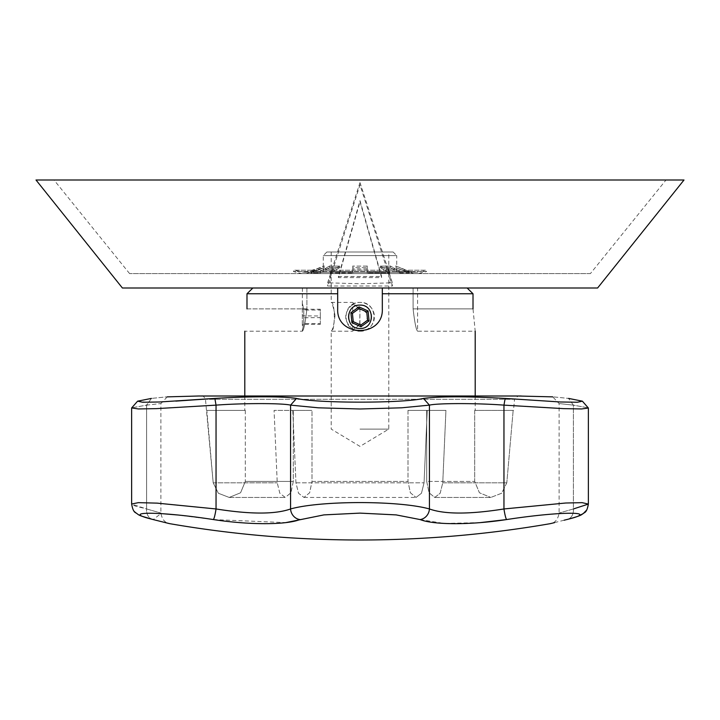<?xml version="1.0" encoding="UTF-8"?>
<svg xmlns="http://www.w3.org/2000/svg" width="720" height="720" viewBox="0 0 720 720"><rect width="100%" height="100%" fill="white"/><g stroke="black" fill="none" stroke-linecap="round" stroke-linejoin="round"><path stroke-width="0.54" stroke-dasharray="3.6 2.7" d="M417.6 288L467.136 288L382.32 288L467.136 288L413.1 288L417.6 288L417.6 331.2L475.2 331.2L473.013 308.88L473.013 293.76L382.32 293.76L382.32 308.88L382.32 288L382.32 308.88C383.697 337.653 336.321 337.689 337.68 308.88C336.303 337.653 383.679 337.689 382.32 308.88C383.661 337.653 336.375 337.68 337.68 308.88L337.68 288L337.68 293.76L246.987 293.76L246.987 308.88L306.9 308.88C305.361 322.434 303.858 329.877 302.4 331.2C303.84 329.895 305.334 322.452 306.9 308.88C305.361 322.434 303.858 329.877 302.4 331.2C303.84 329.895 305.334 322.452 306.9 308.88L246.987 308.88M413.1 288L413.1 308.88C414.639 322.434 416.142 329.877 417.6 331.2C416.16 329.895 414.666 322.452 413.1 308.88C414.639 322.434 416.142 329.877 417.6 331.2C416.16 329.895 414.666 322.452 413.1 308.88L413.1 288M306.9 288L252.864 288L337.68 288L252.864 288L306.9 288L306.9 308.88L306.9 288L302.4 288L306.9 288M518.085 396.009L201.915 396.009L518.085 396.009L514.512 399.294L205.488 399.294L514.512 399.294L513.54 410.4M296.586 398.412L290.565 405.135L318.42 407.808L360.018 408.987L401.616 407.808L429.435 405.135L423.414 398.412C403.704 403.389 316.35 403.398 296.586 398.412C279.918 396.297 252.666 396.297 214.839 398.412L216.045 405.135C242.541 403.092 282.627 403.101 290.565 405.135L290.565 508.959A10.8 9.81 -110.7 0 0 299.907 519.561L323.91 514.89L360 513.117M396.261 514.908L420.093 519.561A10.8 9.81 110.7 0 0 429.435 508.959L429.435 405.135C437.427 403.092 477.585 403.101 503.955 405.135L505.161 398.412C471.195 396.297 436.482 396.288 423.414 398.412M573.381 405.135L568.575 398.412C547.551 396.297 547.551 396.297 568.575 398.412L573.381 405.135C554.922 403.092 554.922 403.092 573.381 405.135C554.922 403.092 554.922 403.092 573.381 405.135L588.294 407.871L573.381 405.135L573.381 508.959C554.337 514.413 554.337 514.413 573.381 508.959L573.381 405.135M578.205 516.186L567.342 519.444A10.8 8.568 -104 0 1 566.721 519.561C602.145 511.137 560.826 511.146 506.628 519.561A10.8 1.242 81.5 0 1 503.955 508.959L503.955 405.135L563.634 408.636L581.634 408.951L588.366 408.024L582.39 401.175L577.377 402.246L560.484 401.985L505.161 398.412M151.425 398.412L146.619 405.135L131.769 407.79L146.619 405.135C165.078 403.092 165.078 403.092 146.619 405.135L151.425 398.412C172.449 396.297 172.449 396.297 151.425 398.412L137.61 401.175L147.015 402.309L175.833 401.112M214.839 398.412L205.461 399.078M131.661 407.925L138.411 408.924L156.915 408.618L216.045 405.135L216.045 508.959A10.8 1.242 -81.5 0 1 213.372 519.561L176.688 514.908M293.301 410.4L312.003 410.4L292.77 410.4L295.947 482.814L298.53 493.254L303.957 497.448L309.645 492.768L312.003 481.419L309.645 492.768L303.957 497.448L298.53 493.245L295.947 482.814L292.77 410.4L312.003 410.4L312.003 481.419L407.997 481.419L410.355 492.768L416.043 497.448L410.355 492.768L407.997 481.419L312.003 481.419L312.003 410.4L293.301 410.4L293.301 481.419L290.934 492.768L285.255 497.448L279.828 493.245L277.245 482.814L274.068 410.4L293.301 410.4L274.068 410.4L292.77 410.4L274.068 410.4L277.245 482.814L279.828 493.254L285.255 497.448L290.934 492.768L293.301 481.419L245.304 481.419L240.579 492.768L229.212 497.448L218.358 493.245L213.192 482.814L206.838 410.4L245.304 410.4L206.46 410.4L213.192 482.814L218.358 493.254L229.212 497.448L240.579 492.768L245.304 481.419L293.301 481.419L293.301 410.4M474.696 410.4L513.162 410.4L474.696 410.4L474.696 481.419L479.421 492.768L490.788 497.448L479.421 492.768L474.696 481.419L426.699 481.419L429.066 492.768L434.745 497.448L440.172 493.245L442.755 482.814L445.932 410.4L407.997 410.4L427.23 410.4L424.053 482.814L421.47 493.254L416.043 497.448L421.47 493.245L424.053 482.814L427.23 410.4L407.997 410.4L407.997 481.419L407.997 410.4L426.699 410.4L426.699 481.419L474.696 481.419L474.696 410.4M506.808 482.814L501.642 493.254L490.788 497.448L501.642 493.245L506.808 482.814L513.162 410.4L506.808 482.814L442.755 482.814L440.172 493.254L434.745 497.448L429.066 492.768L426.699 481.419L426.699 410.4L445.932 410.4L427.23 410.4L445.932 410.4L442.755 482.814L506.808 482.814M245.304 410.4L245.304 481.419L245.304 410.4M573.381 508.959A10.8 8.568 -104 0 1 567.342 519.444A10.8 8.568 76 0 0 573.381 508.959L588.366 504.081L582.156 502.659L565.74 503.01L503.955 508.959C469.62 514.413 444.78 514.413 429.435 508.959C398.988 500.454 321.021 500.454 290.565 508.959C275.283 514.413 250.443 514.413 216.045 508.959L155.259 503.064L138.33 502.632L131.634 504L135.036 505.989L146.619 508.959A10.8 8.568 -76 0 0 152.658 519.444A10.8 8.568 104 0 0 153.279 519.561L160.893 513.576M152.658 519.444A10.8 8.568 104 0 1 146.619 508.959C165.663 514.413 165.663 514.413 146.619 508.959C165.663 514.413 165.663 514.413 146.619 508.959L131.643 504.108M564.12 520.218L550.152 523.692M420.093 519.561L444.105 523.431L480.294 522.612M213.588 519.597L285.795 522.612M382.32 288L337.68 288L382.32 288M393.12 252L326.88 252L393.12 252L396.72 255.6L323.28 255.6L396.72 255.6L396.72 266.103L396.009 266.103L403.515 268.974C410.832 272.871 418.338 273.285 426.033 270.216L293.967 270.216L426.033 270.216L426.6 271.539L293.4 271.539L426.6 271.539L418.284 273.6L301.716 273.6L418.284 273.6M413.793 273.6L306.207 273.6L413.793 273.6L402.876 270.27L409.239 272.952L399.915 272.952L399.915 271.476L399.915 272.952L409.239 272.952L409.239 271.476L402.912 268.974L409.239 271.476L399.915 271.476L390.294 265.95L399.915 271.476L409.239 271.476L409.239 272.952L395.64 267.516L402.876 270.27L396.009 267.669L396.009 266.103L396.009 267.669L396.72 267.669L396.72 273.6L323.28 273.6L396.72 273.6M329.445 266.103L339.633 266.103L339.633 267.669L329.445 267.669L339.633 267.669L339.633 266.103L329.445 266.103L329.445 267.669L329.445 266.103M323.991 266.103L323.28 266.103L323.991 266.103L323.991 267.669L323.28 267.669L323.991 267.669L323.991 266.103M367.2 266.103L352.8 266.103L352.8 267.669L367.2 267.669L352.8 267.669L352.8 266.103L367.2 266.103L367.2 267.669L367.2 266.103M390.555 266.103L380.367 266.103L380.367 267.669L390.555 267.669L380.367 267.669L380.367 266.103L390.555 266.103L390.555 267.669L390.555 266.103M360 429.093L388.8 429.093L360 429.093M360 331.2C378.558 332.028 378.603 301.59 360 302.4C341.397 301.536 341.46 332.082 360 331.2M360 252L331.2 252L360 252M335.016 315.405C333.945 324.909 332.667 330.174 331.2 331.2C335.34 332.082 335.304 301.455 331.209 302.409C332.199 303.102 333.477 307.431 335.016 315.405M381.6 276.471L360 200.574L338.4 276.471L381.6 276.471L381.6 277.596L360 201.699L338.4 277.596L381.6 277.596M360 200.574L360 201.699M338.4 276.471L338.4 277.596M590.4 273.6L129.6 273.6L590.4 273.6L666 180L54 180L666 180M392.4 282.879L389.808 282.879L390.15 275.859L392.4 282.879L392.4 286.029L360 184.833L327.6 286.029L392.4 286.029M327.6 282.879L329.85 275.859L330.192 282.879L327.6 282.879L327.6 286.029M329.85 275.859L360 182.583L360 184.833M360 182.583L390.15 275.859M389.808 282.879L360 283.779L330.192 282.879M36 180L684 180M122.4 288L597.6 288M352.8 265.95L352.8 272.952L352.8 267.516L352.8 272.952L330.273 272.952L335.205 270.27L330.273 272.952L352.8 272.952L352.8 271.476L330.273 271.476L330.273 272.952L330.273 271.476L339.894 265.95L330.273 271.476L352.8 271.476L352.8 265.95M339.894 267.516L335.205 270.27L339.894 267.516M329.706 265.95L320.085 271.476L320.085 272.952L329.706 267.516L320.085 272.952L310.761 272.952L317.727 270.27L310.761 272.952L320.085 272.952L320.085 271.476L310.761 271.476L310.761 272.952L310.761 271.476L324.36 265.95L310.761 271.476L320.085 271.476L329.706 265.95M324.36 267.516L317.727 270.27L324.36 267.516M367.2 265.95L367.2 272.952L367.2 267.516L367.2 272.952L389.727 272.952L367.2 272.952L367.2 271.476L389.727 271.476L389.727 272.952L384.795 270.27L389.727 272.952L389.727 271.476L380.106 265.95L389.727 271.476L367.2 271.476L367.2 265.95M380.106 267.516L384.795 270.27L380.106 267.516M399.915 272.952L390.294 267.516L399.915 272.952M402.912 268.974L395.64 265.95L402.912 268.974M395.433 268.974L385.254 268.974L395.433 268.974M367.2 268.974L352.8 268.974L367.2 268.974M334.746 268.974L324.567 268.974L334.746 268.974M317.088 268.974L316.485 268.974L317.088 268.974M367.2 270.27L352.8 270.27L367.2 270.27M394.983 270.27L384.795 270.27L394.983 270.27M335.205 270.27L325.017 270.27L335.205 270.27M317.727 270.27L317.124 270.27L317.727 270.27M303.759 309.51L303.759 324.09L303.759 309.51C302.049 301.887 302.049 301.887 303.759 309.51C302.049 301.887 302.049 301.887 303.759 309.51L303.759 324.09C302.049 331.713 302.049 331.713 303.759 324.09C302.049 331.713 302.049 331.713 303.759 324.09L303.759 309.51M371.673 316.791A11.673 11.673 0 0 1 368.253 325.053M368.154 325.152A11.673 11.673 0 0 1 351.837 325.143M351.756 325.062A11.673 11.673 0 0 1 348.327 316.809M348.327 316.656A11.673 11.673 0 0 1 351.63 308.673M351.738 308.556A11.673 11.673 0 0 1 368.253 308.547M368.37 308.664A11.673 11.673 0 0 1 371.664 316.539M302.319 307.719L302.319 325.881L302.319 307.719L303.759 309.231L303.759 324.369L303.759 309.231L320.319 309.231L320.319 315.999L302.319 315.837M302.319 318.051L302.319 303.84L302.319 318.051M320.319 315.999L320.319 323.568L303.759 323.568L302.319 324.918M320.319 323.568L320.319 324.369L303.759 324.369L302.319 325.881M320.319 324.369L320.319 317.601L302.319 317.763M320.319 317.601L320.319 310.032L303.759 310.032L302.319 308.682M320.319 310.032L320.319 309.231M359.919 323.793L359.919 309.807L359.721 323.991A7.2 7.2 0 0 0 367.2 316.8A7.2 7.2 0 0 0 359.721 309.609L359.919 309.807M359.721 309.609L353.259 304.074L352.719 304.38L352.719 331.2L352.719 329.22L353.259 329.526L359.721 323.991M353.259 329.526A14.4 14.4 0 0 0 373.977 320.274A14.4 14.4 0 0 0 353.259 304.074M352.719 329.22C343.395 320.94 343.395 312.66 352.719 304.38M359.181 308.529L352.422 313.38L353.25 321.651L360.819 325.071L367.578 320.22L366.75 311.949L359.181 308.529M473.013 308.88L413.1 308.88L473.013 308.88M146.619 508.959L146.619 405.135L146.619 508.959M295.947 482.814L424.053 482.814L295.947 482.814M213.192 482.814L277.245 482.814L213.192 482.814M302.319 329.76L302.4 331.2L244.8 331.2M201.915 396.009C202.689 395.343 203.877 396.441 205.488 399.294L206.46 410.4M554.49 522.648L550.953 523.53C555.309 522.585 558.045 519.093 559.116 513.054L559.116 403.605L552.735 396.864M167.265 396.864L160.884 403.605L160.884 513.054C161.955 519.093 164.691 522.585 169.074 523.53M153.216 519.579L165.51 522.648M588.357 504.09L586.512 510.21M141.75 516.168L138.168 514.494L133.938 510.849L132.876 509.148L131.643 504.009M521.208 396L198.792 396M303.957 497.448L416.043 497.448L303.957 497.448M229.212 497.448L285.255 497.448L229.212 497.448M434.745 497.448L490.788 497.448L434.745 497.448M244.8 396.009L244.8 410.4M475.2 396.009L475.2 410.4M326.88 252L323.28 255.6L323.28 266.103L316.485 268.974L303.957 272.25L416.043 272.25L303.957 272.25L293.967 270.216L293.4 271.539L301.716 273.6M306.207 273.6L323.28 267.669L323.28 273.6M358.38 325.539L352.719 331.2L331.2 331.2L331.2 429.093L360 446.4L388.8 429.093L388.8 252M331.2 252L331.2 302.409L352.719 302.4L358.38 308.061M129.6 273.6L54 180M302.4 288L302.319 303.84"/><path stroke-width="1.08" d="M246.987 308.88C244.611 337.671 244.611 337.671 246.987 308.88C244.611 337.671 244.611 337.671 246.987 308.88L246.987 293.76A7774.506 7774.506 135.6 0 1 252.864 288A7774.506 7774.506 135.6 0 0 246.987 293.76L337.68 293.76L337.68 288L337.68 308.88C336.339 337.653 383.625 337.68 382.32 308.88L382.32 288L382.32 293.76L473.013 293.76A7774.506 7774.506 -135.6 0 0 467.136 288A7774.506 7774.506 -135.6 0 1 473.013 293.76L473.013 308.88C475.389 337.671 475.389 337.671 473.013 308.88M568.611 398.412L582.39 401.175L568.575 398.412C547.551 396.297 547.551 396.297 568.575 398.412M205.461 399.078L175.833 401.112M151.425 398.412C172.449 396.297 172.449 396.297 151.425 398.412L137.61 401.175L142.623 402.246L159.516 401.985L214.839 398.412L216.045 405.135L156.393 408.636L138.366 408.951L131.661 407.925M146.619 405.135C165.078 403.092 165.078 403.092 146.619 405.135M480.294 522.612L506.628 519.561C471.078 525.033 433.782 525.051 420.093 519.561A10.8 9.81 -69.3 0 0 429.435 508.959C444.717 514.413 469.557 514.413 503.955 508.959L565.731 503.01L582.147 502.659L588.366 504.072C587.511 509.166 586.116 512.091 584.163 512.874C580.716 514.944 583.569 514.962 567.342 519.444A10.8 8.568 76 0 1 566.721 519.561C544.752 525.042 544.752 525.042 566.721 519.561C602.118 511.146 560.898 511.137 506.628 519.561A10.8 1.242 -98.5 0 1 503.955 508.959L503.955 405.135L505.161 398.412L560.466 401.985L577.377 402.246L582.39 401.175L588.366 408.024L581.634 408.951L563.625 408.636L503.955 405.135C477.459 403.092 437.373 403.101 429.435 405.135L423.414 398.412C440.082 396.297 467.334 396.297 505.161 398.412M214.839 398.412C248.805 396.297 283.518 396.288 296.586 398.412L290.565 405.135C282.573 403.092 242.415 403.101 216.045 405.135L216.045 508.959A10.8 1.242 98.5 0 1 213.372 519.561C159.174 511.146 117.855 511.137 153.279 519.561C175.248 525.042 175.248 525.042 153.279 519.561C175.248 525.042 175.248 525.042 153.279 519.561A10.8 8.568 -76 0 1 152.658 519.444C136.305 514.89 139.518 515.079 135.837 512.874C133.893 512.118 132.498 509.166 131.643 504.018L138.366 502.65L157.05 503.127L216.045 508.959C250.38 514.413 275.22 514.413 290.565 508.959A10.8 9.81 69.3 0 0 299.907 519.561C286.281 525.033 249.066 525.051 213.372 519.561L213.588 519.597M296.586 398.412C316.296 403.389 403.65 403.398 423.414 398.412M429.435 405.135L401.58 407.808L359.982 408.987L318.384 407.808L290.565 405.135L290.565 508.959C321.012 500.454 398.979 500.454 429.435 508.959L429.435 405.135M420.093 519.561L396.09 514.89L360 513.117L323.928 514.89L285.795 522.612M131.643 504.108L131.634 408.024L131.634 504M573.381 508.959C554.337 514.413 554.337 514.413 573.381 508.959L588.366 504.09L588.366 408.024L588.366 504.072M566.721 519.561L564.12 520.218M160.893 513.576L176.688 514.908M360 513.117L396.261 514.908M518.085 396.009L201.915 396.009L518.085 396.009L552.735 396.864M360 305.127C375.048 304.434 375.048 329.157 360.009 328.473C344.97 329.184 344.934 304.443 360 305.127M684 180L36 180L122.4 288L597.6 288L684 180M369.09 320.904L360.99 326.727L351.9 322.623L350.91 312.696L359.01 306.873L368.1 310.977L369.09 320.904L367.578 320.22L366.75 311.949L368.1 310.977M351.9 322.623L353.25 321.651L360.819 325.071L360.99 326.727M360.819 325.071L367.578 320.22M366.75 311.949L359.181 308.529L352.422 313.38L350.91 312.696M352.422 313.38L353.25 321.651M359.181 308.529L359.01 306.873M137.61 401.175L131.706 407.862L137.61 401.175M165.51 522.648L169.848 523.692A1116.9 1116.9 0 0 0 550.152 523.692L554.49 522.648M169.074 523.53L152.928 519.507M586.512 510.21L583.281 513.567L578.205 516.186M152.658 519.444L141.75 516.168M167.265 396.864L198.792 396L521.208 396M244.8 331.2L244.8 396.009M475.2 331.2L475.2 396.009"/></g></svg>
